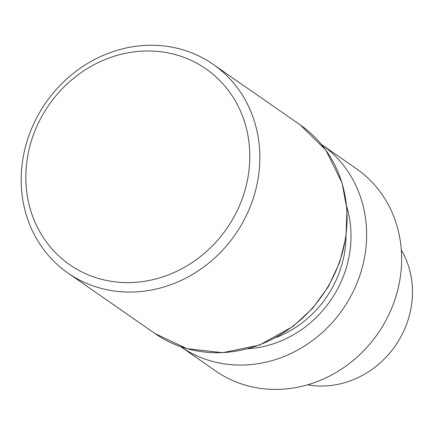 <?xml version="1.0" encoding="UTF-8"?>
<svg xmlns="http://www.w3.org/2000/svg" width="434" height="434" viewBox="0 0 434 434"><rect width="100%" height="100%" fill="white"/><g stroke="black" fill="none" stroke-linecap="round" stroke-linejoin="round"><path stroke-width="0.65" d="M227.004 364.245A123.202 111.842 124.8 0 1 180.788 346.723L215.644 370.961A123.202 111.842 124.8 0 0 262.027 388.593A123.202 111.842 124.8 0 1 215.644 370.961L180.788 346.723A123.202 111.842 124.8 0 0 227.004 364.245A123.202 111.842 124.8 0 0 355.994 285.507A123.202 111.842 124.8 0 0 321.453 144.419A123.202 111.842 124.8 0 1 355.994 285.507A123.202 111.842 124.8 0 1 227.004 364.245M356.314 168.658A123.202 111.842 124.8 0 1 391.061 309.757A123.202 111.842 124.8 0 1 262.027 388.593A123.202 111.842 124.8 0 0 391.061 309.757A123.202 111.842 124.8 0 0 356.314 168.658L321.453 144.419L356.314 168.658M307.657 384.795A88.829 80.637 -55.2 0 0 395.287 345.817A88.829 80.637 -55.2 0 0 401.32 250.098A88.829 80.637 -55.2 0 1 395.287 345.817A88.829 80.637 -55.2 0 1 307.657 384.795M165.218 46.107A127.113 115.39 -55.2 0 0 32.094 127.444A127.113 115.39 -55.2 0 0 67.943 273.024A127.113 115.39 -55.2 0 0 115.797 291.219A127.113 115.39 -55.2 0 0 248.926 209.877A127.113 115.39 -55.2 0 0 213.078 64.297A127.113 115.39 -55.2 0 0 165.218 46.107A127.113 115.39 -55.2 0 0 32.094 127.444A127.113 115.39 -55.2 0 0 67.943 273.024A127.113 115.39 -55.2 0 0 115.797 291.219A127.113 115.39 -55.2 0 0 248.926 209.877A127.113 115.39 -55.2 0 0 213.078 64.297A127.113 115.39 -55.2 0 0 165.218 46.107M161.009 51.776A119.29 108.288 124.8 0 1 221.107 236.101A119.29 108.288 124.8 0 1 31.335 212.486A119.29 108.288 124.8 0 1 161.009 51.776A119.29 108.288 124.8 0 1 221.107 236.101A119.29 108.288 124.8 0 1 31.335 212.486A119.29 108.288 124.8 0 1 161.009 51.776M346.744 206.709A106.58 96.749 124.8 0 1 247.982 348.746A106.58 96.749 124.8 0 0 346.744 206.709M275.883 337.576A102.668 93.202 -55.2 0 0 345.99 236.758A102.668 93.202 -55.2 0 1 275.883 337.576M155.155 333.665A127.113 115.39 -55.2 0 0 322.462 295.18A127.113 115.39 -55.2 0 0 300.29 124.943L213.078 64.297L300.29 124.943A127.113 115.39 -55.2 0 1 322.462 295.18A127.113 115.39 -55.2 0 1 155.155 333.665L187.065 348.703L222.707 352.701L259.472 345.068L293.172 326.363L312.626 308.27L328.332 286.695L339.61 262.592L345.952 237.013L346.978 209.497L342.063 182.947L325.885 150.164L300.29 124.943L325.885 150.164L342.063 182.947L346.978 209.497L345.952 237.013L339.61 262.592L328.332 286.695L312.626 308.27L293.172 326.363L259.472 345.068L222.707 352.701L187.065 348.703L155.155 333.665L67.943 273.024L155.155 333.665"/></g></svg>

